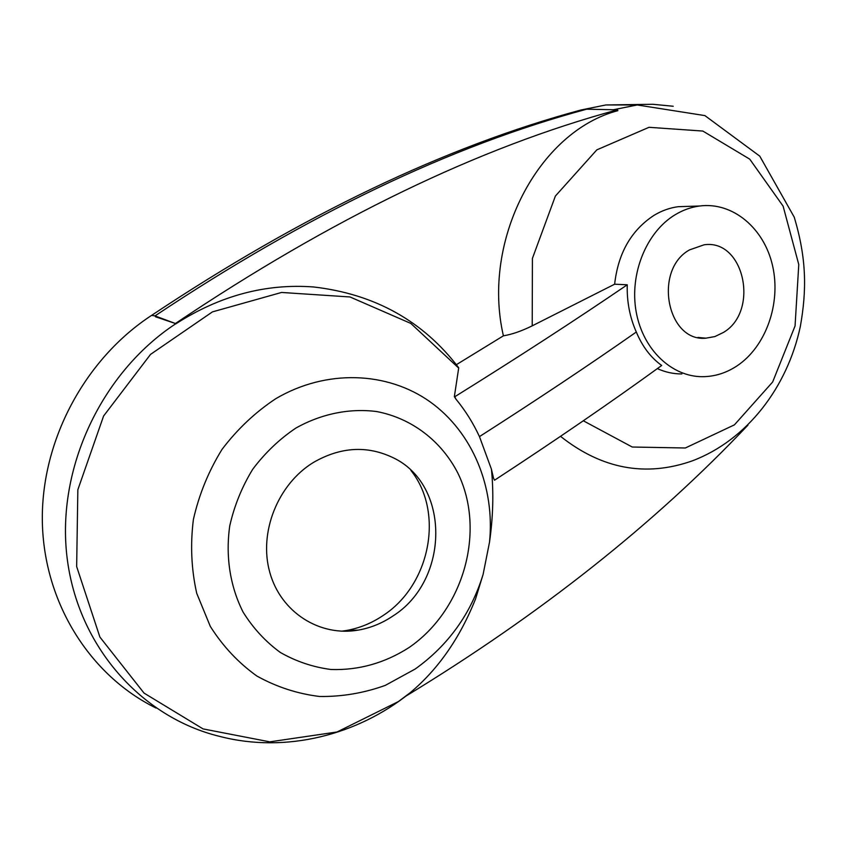 <?xml version="1.0" encoding="UTF-8"?>
<svg xmlns="http://www.w3.org/2000/svg" width="847" height="847" viewBox="0 0 847 847"><rect width="100%" height="100%" fill="white"/><g stroke="black" fill="none" stroke-linecap="round" stroke-linejoin="round"><path stroke-width="1.27" d="M175.393 323.512L155.012 315.899C306.836 214.725 450.71 145.832 586.653 109.199L617.527 109.814C478.883 147.389 331.495 218.621 175.393 323.512L155.477 316.767L155.012 315.899L151.602 315.38C84.986 358.853 40.825 440.747 42.35 521.985C43.959 603.265 90.364 675.832 156.092 708.06M583.308 420.779L632.243 447.025L685.35 447.989L734.434 424.845L772.655 381.997L795.058 325.957L798.774 264.539L783.115 206.149L749.754 159.162L702.851 131.063L649.024 127.304L596.839 149.855L555.388 196.049L532.414 258.388L532.212 325.841C521.519 331.103 511.916 334.427 503.404 335.825C481.287 240.442 538.417 131.465 617.876 110.661L617.527 109.814M560.523 436.332C601.793 469.047 645.689 477.232 692.2 460.906C747.075 440.207 787.382 387.238 800.309 326.603C806.736 290.521 806.757 258.928 794.221 217.128L759.759 156.144L704.905 115.605L637.24 104.964L613.493 109.729M494.5 480.238L493.473 477.994L494.5 480.238C555.95 440.059 611.682 401.796 661.698 365.47C650.845 357.688 642.375 346.539 636.309 332.024C588.898 365.195 536.617 400.059 479.455 436.607C473.177 423.045 465.331 410.541 455.93 399.096L454.352 396.661L458.682 368.074L456.787 365.237M458.672 367.704C423.108 321.034 374.84 294.131 313.866 286.995C265.863 283.311 219.775 295.635 175.636 323.978M405.755 696.202C540.598 614.16 654.646 523.817 747.912 425.173L747.88 425.099M503.404 335.825L456.364 364.686M454.352 396.661L454.775 396.745C518.099 357.328 575.589 320.007 627.256 284.793C626.769 301.543 629.787 317.286 636.309 332.024M532.212 325.841L614.636 284.2L627.256 284.793M455.93 399.096L454.775 396.745M493.473 477.994L491.419 469.153L479.455 436.607M737.081 365.851C765.942 346.603 781.156 303.512 772.623 265.969C764.301 228.362 732.846 201.618 699.558 206.012C691.046 207.144 682.883 210.077 675.08 214.789C646.272 232.12 629.289 274.153 636.192 311.918C642.926 349.747 671.936 377.063 702.925 376.693C715.027 376.523 726.419 372.913 737.081 365.851M723.38 332.469L714.9 336.566L705.9 338.175C667.065 342.177 653.079 269.981 689.49 249.907L704.09 244.804C744.301 238.716 759.653 311.378 723.38 332.469M657.367 368.604C665.244 372.193 673.407 373.972 681.835 373.94M689.585 206.329L678.267 206.689C669.861 207.801 661.814 210.659 654.117 215.286C631.29 230.183 618.13 253.158 614.636 284.2M410.954 470.487C444.431 512.382 430.297 585.245 382.791 615.716C371.42 623.328 359.181 628.273 346.095 630.549L341.595 631.184M392.648 616.182C381.976 623.328 370.52 627.976 358.26 630.104C319.827 636.87 280.844 612.455 269.801 572.392C258.483 532.445 277.89 484.061 313.506 462.398C340.462 446.951 366.815 445.31 392.563 457.454C450.477 484.082 449.873 580.449 392.648 616.182M632.921 104.964L605.838 104.964L581.074 109.972C445.691 146.436 302.538 214.894 151.602 315.38M586.653 109.199L581.074 109.972M673.227 106.256L652.772 104.276L605.838 104.964M458.682 368.074L410.837 323.438L350.002 296.958L281.564 292.459L212.449 311.876L150.544 354.385L103.599 416.004L77.85 489.735L76.654 566.558L99.893 637.071L144.022 693.079L203.058 728.907L269.801 741.845L337.032 731.988L398.312 701.612L410.043 692.846C357.73 735.09 285.841 753.544 219.839 736.435C141.968 717.663 77.871 646.759 67.072 557.58C56.177 468.476 101.608 372.574 175.488 323.925M295.847 428.084C321.489 413.717 349.652 408.085 376.587 411.536C411.991 418.238 441.615 441.245 457.994 473.378C485.987 530.857 463.86 610.115 408.857 647.669C384.633 663.127 358.683 670.401 330.997 669.501C313.051 667.15 296.175 661.475 280.357 652.476C265.545 641.666 253.126 628.199 243.078 612.063C230.088 586.378 225.376 556.225 229.77 525.807C234.301 505.723 241.956 486.877 252.702 469.291C265.016 452.901 279.394 439.159 295.847 428.084M275.794 398.683C326.423 368.858 387.407 371.526 430.011 401.774C472.605 432.224 495.061 487.099 489.524 542.122L483.108 574.393C470.985 613.726 448.349 645.266 415.199 669.014L385.29 685.382C363.903 693.068 342.019 696.774 319.658 696.488C297.488 693.788 276.567 686.981 256.895 676.044C238.441 662.852 222.909 646.303 210.31 626.399L196.726 593.323C191.337 569.332 190.226 544.727 193.391 519.486C199.034 494.532 208.574 471.176 222.009 449.408C237.382 429.143 255.307 412.235 275.794 398.683M699.558 206.012L678.267 206.689M358.26 630.104L346.095 630.549M491.419 469.153C493.769 492.372 493.145 516.691 489.524 542.122L483.108 574.393L475.591 598.797C459.953 638.045 438.1 669.395 410.043 692.846M697.949 337.434L705.9 338.175"/></g></svg>
